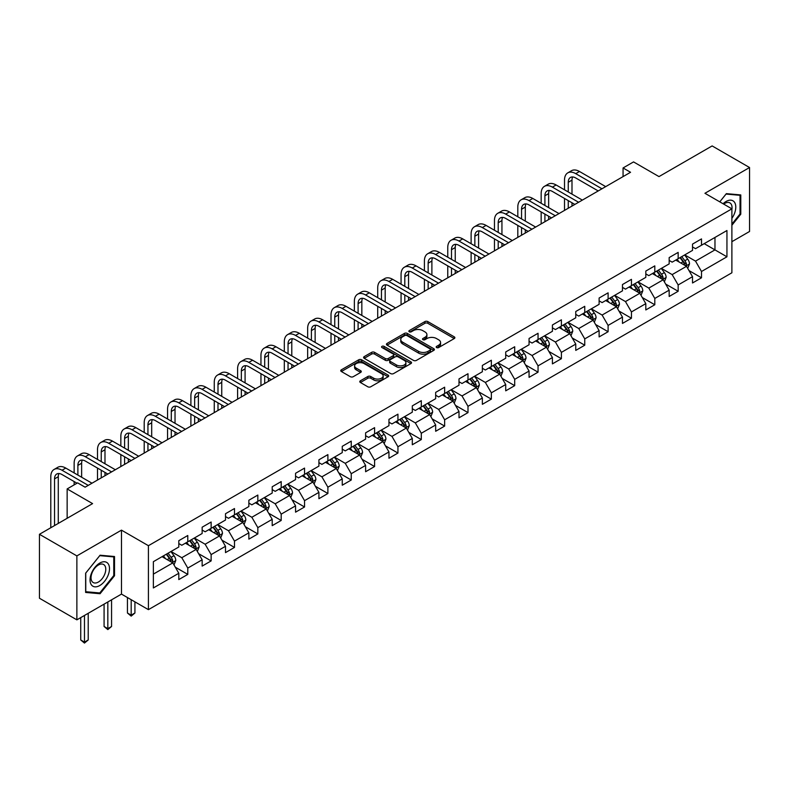 <?xml version="1.0" encoding="UTF-8"?>
<svg xmlns="http://www.w3.org/2000/svg" width="789" height="789" viewBox="0 0 789 789"><rect width="100%" height="100%" fill="white"/><g stroke="black" fill="none" stroke-linecap="round" stroke-linejoin="round"><path stroke-width="1.18" d="M436.603 347.564A1.45 0.838 0 0 0 438.664 347.564L454.267 338.55A2.081 1.203 0 0 0 454.878 337.702A2.081 1.203 0 0 0 454.267 336.854L427.825 321.587A2.081 1.203 0 0 0 424.886 321.587L409.274 330.601A1.45 0.838 0 0 0 408.85 331.193A1.45 0.838 0 0 0 409.274 331.784A1.45 0.838 0 0 0 411.335 331.784L413.357 330.621A6.647 3.837 0 0 1 422.756 330.621L424.955 331.893A6.647 3.837 0 0 1 426.908 334.605A6.647 3.837 0 0 1 424.955 337.317L422.943 338.491A1.45 0.838 0 0 0 422.509 339.083A1.45 0.838 0 0 0 422.943 339.674A1.45 0.838 0 0 0 424.995 339.674L427.017 338.511A6.647 3.837 0 0 1 436.416 338.511L438.625 339.783A6.647 3.837 0 0 1 440.568 342.495A6.647 3.837 0 0 1 438.625 345.207L436.603 346.381A1.45 0.838 0 0 0 436.179 346.973A1.45 0.838 0 0 0 436.603 347.564L436.603 346.381M360.386 380.791A2.081 1.203 0 0 0 359.774 381.639A2.081 1.203 0 0 0 360.386 382.487L367.802 386.778A2.081 1.203 0 0 0 370.741 386.778L388.08 376.767A2.081 1.203 0 0 0 388.691 375.919A2.081 1.203 0 0 0 388.08 375.071L361.638 359.804A2.081 1.203 0 0 0 358.699 359.804L341.361 369.814A2.081 1.203 0 0 0 340.749 370.662A2.081 1.203 0 0 0 341.361 371.511L350.326 376.678A2.081 1.203 0 0 0 353.265 376.678L360.681 372.398A2.081 1.203 0 0 0 361.293 371.55A2.081 1.203 0 0 0 360.681 370.702L356.233 368.138A5.562 3.205 0 0 1 354.606 365.869A5.562 3.205 0 0 1 358.038 362.901A5.562 3.205 0 0 1 364.094 363.591L381.511 373.651A5.562 3.205 0 0 1 383.138 375.919A5.562 3.205 0 0 1 379.706 378.878A5.562 3.205 0 0 1 373.651 378.187L370.741 376.511A2.081 1.203 0 0 0 367.802 376.511L360.386 380.791L360.386 382.487M731.886 241.681L749.55 231.483L749.55 167.524L712.132 145.926L658.993 176.598L633.547 161.913L623.063 167.958L630.549 172.278L85.104 487.188L77.618 482.868L67.144 488.924L67.144 518.304M76.868 555.9L76.868 619.848L121.476 594.097L121.476 530.139L76.868 555.9L39.45 534.291L92.589 503.609L67.144 488.924M121.476 530.139L148.421 545.702L731.886 208.838L731.886 272.787L148.421 609.65L148.421 545.702M749.55 167.524L704.942 193.285L731.886 208.838M413.495 360.395A2.081 1.203 0 0 0 416.434 360.395L433.772 350.385A2.081 1.203 0 0 0 434.384 349.537A2.081 1.203 0 0 0 433.772 348.689L407.331 333.422A2.081 1.203 0 0 0 404.392 333.422L387.054 343.432A2.081 1.203 0 0 0 386.442 344.28A2.081 1.203 0 0 0 387.054 345.128L413.495 360.395M382.566 347.88A1.45 0.838 0 0 1 384.046 348.087L410.901 363.591L393.593 373.582A2.081 1.203 0 0 1 390.654 373.582L364.202 358.314L364.202 356.618A2.081 1.203 0 0 0 363.601 357.466A2.081 1.203 0 0 0 364.202 358.314M364.202 356.618L371.629 352.338A2.081 1.203 0 0 1 374.568 352.338L385.288 358.531A2.081 1.203 0 0 0 388.227 358.531L393.149 355.681A2.081 1.203 0 0 0 393.76 354.833A2.081 1.203 0 0 0 393.149 353.985L381.984 347.545A1.45 0.838 0 0 1 381.56 346.953A1.45 0.838 0 0 1 382.458 346.174A1.45 0.838 0 0 1 384.046 346.351L410.931 361.875A2.081 1.203 0 0 1 411.533 362.723A2.081 1.203 0 0 1 410.931 363.571L410.931 361.875M76.868 619.848L39.45 598.24L39.45 534.291M175.286 567.173L187.782 574.392L187.782 568.08L202.152 559.786L202.152 566.098L211.136 560.91L211.136 554.598L225.506 546.304L225.506 552.616L234.491 547.428L234.491 541.116L248.86 532.822L248.86 539.134L257.835 533.946L257.835 527.634L272.205 519.34L272.205 525.652L281.19 520.464L281.19 514.152L295.559 505.857L295.559 512.169L304.544 506.982L304.544 500.67L318.914 492.375L318.914 498.687L327.889 493.5L327.889 487.188L342.258 478.893L342.258 485.205L351.243 480.018L351.243 473.716L365.613 465.411L365.613 471.723L374.588 466.536L374.588 460.234L388.957 451.929L388.957 458.241L397.942 453.054L397.942 446.752L412.312 438.447L412.312 444.759L421.296 439.572L421.296 433.269L435.666 424.975L435.666 431.277L444.641 426.09L444.641 419.787L459.011 411.493L459.011 417.795L467.995 412.617L467.995 406.305L482.365 398.011L482.365 404.313L491.35 399.135L491.35 392.823L505.719 384.529L505.719 390.831L514.694 385.653L514.694 379.341L529.064 371.047L529.064 377.349L538.049 372.171L538.049 365.859L552.418 357.565L552.418 363.877L561.393 358.689L561.393 352.377L575.763 344.083L575.763 350.395L584.748 345.207L584.748 338.895L599.117 330.601L599.117 336.913L608.102 331.725L608.102 325.413L622.472 317.119L622.472 323.431L631.447 318.243L631.447 311.931L645.816 303.637L645.816 309.949L654.801 304.761L654.801 298.449L669.171 290.155L669.171 296.467L678.155 291.279L678.155 284.967L692.525 276.673L692.525 282.985L701.5 277.797L701.5 271.495L726.945 256.8L726.945 230.526L714.972 237.44L714.972 249.886L726.945 256.8M187.782 574.392L178.807 579.58L178.807 573.268L153.362 587.953L153.362 561.689L178.807 546.994L178.807 540.682L187.782 535.504L187.782 541.806L202.152 533.512L202.152 527.2L211.136 522.022L211.136 528.324L225.506 520.03L225.506 513.718L234.491 508.54L234.491 514.842L248.86 506.548L248.86 500.246L257.835 495.058L257.835 501.36L272.205 493.066L272.205 486.764L281.19 481.576L281.19 487.888L295.559 479.584L295.559 473.282L304.544 468.094L304.544 474.406L318.914 466.102L318.914 459.8L327.889 454.612L327.889 460.924L342.258 452.62L342.258 446.318L351.243 441.13L351.243 447.442L365.613 439.148L365.613 432.836L374.588 427.648L374.588 433.96L388.957 425.666L388.957 419.353L397.942 414.166L397.942 420.478L412.312 412.183L412.312 405.871L421.296 400.684L421.296 406.996L435.666 398.701L435.666 392.389L444.641 387.202L444.641 393.514L459.011 385.219L459.011 378.907L467.995 373.72L467.995 380.032L482.365 371.737L482.365 365.425L491.35 360.238L491.35 366.55L505.719 358.255L505.719 351.943L514.694 346.766L514.694 353.068L529.064 344.773L529.064 338.461L538.049 333.283L538.049 339.586L552.418 331.291L552.418 324.979L561.393 319.801L561.393 326.104L575.763 317.809L575.763 311.497L584.748 306.319L584.748 312.622L599.117 304.327L599.117 298.025L608.102 292.837L608.102 299.139L622.472 290.845L622.472 284.543L631.447 279.355L631.447 285.667L645.816 277.363L645.816 271.061L654.801 265.873L654.801 272.185L669.171 263.881L669.171 257.579L678.155 252.391L678.155 258.703L692.525 250.399L692.525 244.097L701.5 238.909L701.5 245.221L726.945 230.526M185.395 543.187L196.165 549.41L181.795 557.715L171.026 551.491M178.807 543.542L181.795 545.268L187.782 541.806M181.795 557.715L187.782 568.08M196.165 549.41L202.152 559.786M208.74 529.715L219.52 535.928L205.15 544.232L194.37 538.009M202.152 530.06L205.15 531.786L211.136 528.324M205.15 544.232L211.136 554.598M219.52 535.928L225.506 546.304M232.094 516.233L242.874 522.456L228.504 530.75L217.725 524.527M225.506 516.578L228.504 518.304L234.491 514.842M228.504 530.75L234.491 541.116M242.874 522.456L248.86 532.822M255.439 502.751L266.218 508.974L251.849 517.268L241.069 511.045M248.86 503.096L251.849 504.822L257.835 501.36M251.849 517.268L257.835 527.634M266.218 508.974L272.205 519.34M278.793 489.269L289.573 495.492L275.203 503.786L264.423 497.563M272.205 489.614L275.203 491.34L281.19 487.888M275.203 503.786L281.19 514.152M289.573 495.492L295.559 505.857M302.148 475.787L312.917 482.01L298.558 490.304L287.778 484.081M295.559 476.132L298.558 477.858L304.544 474.406M298.558 490.304L304.544 500.67M312.917 482.01L318.914 492.375M325.492 462.305L336.272 468.528L321.902 476.822L311.122 470.599M318.914 462.65L321.902 464.376L327.889 460.924M321.902 476.822L327.889 487.188M336.272 468.528L342.258 478.893M348.846 448.823L359.626 455.046L345.257 463.34L334.477 457.117M342.258 449.168L345.257 450.894L351.243 447.442M345.257 463.34L351.243 473.716M359.626 455.046L365.613 465.411M372.201 435.341L382.971 441.564L368.601 449.858L357.831 443.635M365.613 435.686L368.601 437.412L374.588 433.96M368.601 449.858L374.588 460.234M382.971 441.564L388.957 451.929M395.545 421.859L406.325 428.082L391.955 436.376L381.176 430.153M388.957 422.204L391.955 423.93L397.942 420.478M391.955 436.376L397.942 446.752M406.325 428.082L412.312 438.447M418.9 408.377L429.68 414.6L415.31 422.894L404.53 416.671M412.312 408.722L415.31 410.448L421.296 406.996M415.31 422.894L421.296 433.269M429.68 414.6L435.666 424.975M442.244 394.894L453.024 401.118L438.654 409.412L427.875 403.189M435.666 395.24L438.654 396.975L444.641 393.514M438.654 409.412L444.641 419.787M453.024 401.118L459.011 411.493M465.599 381.412L476.378 387.636L462.009 395.93L451.229 389.707M459.011 381.758L462.009 383.493L467.995 380.032M462.009 395.93L467.995 406.305M476.378 387.636L482.365 398.011M488.953 367.93L499.723 374.154L485.353 382.448L474.583 376.235M482.365 368.276L485.353 370.011L491.35 366.55M485.353 382.448L491.35 392.823M499.723 374.154L505.719 384.529M512.298 354.448L523.077 360.672L508.708 368.976L497.928 362.753M505.719 354.794L508.708 356.529L514.694 353.068M508.708 368.976L514.694 379.341M523.077 360.672L529.064 371.047M535.652 340.966L546.432 347.19L532.062 355.494L521.282 349.271M529.064 341.321L532.062 343.047L538.049 339.586M532.062 355.494L538.049 365.859M546.432 347.19L552.418 357.565M559.006 327.494L569.776 333.708L555.407 342.012L544.637 335.789M552.418 327.839L555.407 329.565L561.393 326.104M555.407 342.012L561.393 352.377M569.776 333.708L575.763 344.083M582.351 314.012L593.131 320.235L578.761 328.53L567.981 322.306M575.763 314.357L578.761 316.083L584.748 312.622M578.761 328.53L584.748 338.895M593.131 320.235L599.117 330.601M605.705 300.53L616.485 306.753L602.115 315.048L591.336 308.824M599.117 300.875L602.115 302.601L608.102 299.139M602.115 315.048L608.102 325.413M616.485 306.753L622.472 317.119M629.05 287.048L639.83 293.271L625.46 301.566L614.68 295.342M622.472 287.393L625.46 289.119L631.447 285.667M625.46 301.566L631.447 311.931M639.83 293.271L645.816 303.637M652.404 273.566L663.184 279.789L648.814 288.084L638.035 281.86M645.816 273.911L648.814 275.637L654.801 272.185M648.814 288.084L654.801 298.449M663.184 279.789L669.171 290.155M675.759 260.084L686.529 266.307L672.159 274.602L661.389 268.378M669.171 260.429L672.159 262.155L678.155 258.703M672.159 274.602L678.155 284.967M686.529 266.307L692.525 276.673M704.192 243.663L714.972 249.886L695.513 261.12L684.734 254.896M692.525 246.947L695.513 248.673L701.5 245.221M695.513 261.12L701.5 271.495M121.476 594.097L148.421 609.65M623.063 167.958L623.063 176.598M153.362 574.126L172.821 562.892L162.041 556.669M172.821 562.892L178.807 573.268M689.004 270.588L701.5 277.797M665.65 284.06L678.155 291.279M642.305 297.542L654.801 304.761M618.951 311.024L631.447 318.243M595.596 324.506L608.102 331.725M572.252 337.988L584.748 345.207M548.897 351.47L561.393 358.689M525.553 364.952L538.049 372.171M502.198 378.434L514.694 385.653M478.844 391.916L491.35 399.135M455.5 405.398L467.995 412.617M432.145 418.88L444.641 426.09M408.791 432.362L421.296 439.572M385.446 445.844L397.942 453.054M362.092 459.326L374.588 466.536M338.747 472.808L351.243 480.018M315.393 486.28L327.889 493.5M292.038 499.762L304.544 506.982M268.694 513.244L281.19 520.464M245.34 526.727L257.835 533.946M221.985 540.209L234.491 547.428M198.641 553.691L211.136 560.91M731.886 225.269L740.792 214.184L740.792 194.932L726.353 193.64L719.765 201.836M85.626 592.44L100.075 593.732L114.513 575.763L114.513 556.511L100.075 555.219L85.626 573.189L85.626 592.44M740.043 213.76L740.792 214.184M113.764 575.339L114.513 575.763M98.546 592.855L100.075 593.732M437.185 347.771L438.625 346.943A6.647 3.837 0 0 0 440.568 344.221L440.568 342.495M426.908 334.605L426.908 336.331A6.647 3.837 0 0 1 424.955 339.053L423.525 339.881M454.247 338.57L427.825 323.312A2.081 1.203 0 0 0 424.886 323.312L409.856 331.991M433.743 350.405L407.331 335.147A2.081 1.203 0 0 0 404.392 335.147L387.083 345.138M430.104 350.129A1.45 0.838 0 0 0 430.528 349.537A1.45 0.838 0 0 0 430.104 348.945L406.887 335.542A1.45 0.838 0 0 0 404.826 335.542L402.696 336.765A6.647 3.837 0 0 0 400.753 339.487A6.647 3.837 0 0 0 402.696 342.199L418.564 351.361A6.647 3.837 0 0 0 427.973 351.361L430.104 350.129L430.104 351.855A1.45 0.838 0 0 0 430.528 351.263L430.528 349.537M400.753 339.487L400.753 341.213A6.647 3.837 0 0 0 402.696 343.925L402.696 342.199M430.104 351.855L427.973 353.087A6.647 3.837 0 0 1 418.564 353.087L402.696 343.925M364.232 358.334L371.629 354.064L371.629 352.338M393.76 354.833L393.76 356.569A2.081 1.203 0 0 1 393.149 357.417L388.227 360.257A2.081 1.203 0 0 1 385.288 360.257L374.568 354.064A2.081 1.203 0 0 0 371.629 354.064M396.423 364.952A5.562 3.205 0 0 0 402.479 365.652A5.562 3.205 0 0 0 405.911 362.684A5.562 3.205 0 0 0 404.284 360.415L398.149 356.875A2.081 1.203 0 0 0 395.21 356.875L390.289 359.715A2.081 1.203 0 0 0 389.677 360.563A2.081 1.203 0 0 0 390.289 361.411L396.423 364.952L396.423 366.678A5.562 3.205 0 0 0 402.479 367.378A5.562 3.205 0 0 0 405.911 364.41L405.911 362.684M389.677 360.563L389.677 362.289A2.081 1.203 0 0 0 390.289 363.137L390.289 361.411M396.423 366.678L390.289 363.137M383.138 375.919L383.138 377.645A5.562 3.205 0 0 1 379.706 380.614A5.562 3.205 0 0 1 373.651 379.913L370.741 378.237A2.081 1.203 0 0 0 367.802 378.237L360.415 382.507M354.606 365.869L354.606 367.595A5.562 3.205 0 0 0 356.233 369.863L356.233 368.138M360.681 370.702L360.681 372.398L356.233 369.863M388.05 376.777L361.638 361.53A2.081 1.203 0 0 0 358.699 361.53L341.39 371.52M687.712 268.349L689.497 263.871A5.612 3.235 -120 0 0 687.702 259.088L684.615 254.965M679.23 262.086L677.13 259.285M685.661 265.804L686.469 264.108A5.612 3.235 -120 0 0 684.862 260.735L681.775 256.612M680.365 257.421L683.797 261.997A2.86 1.647 60 0 1 684.31 262.865L686.469 264.108M679.98 257.648L683.067 261.77A5.612 3.235 60 0 1 684.674 265.143M564.51 189.804L564.51 180.129A15.879 9.162 60 0 1 567.804 172.86L571.542 170.7A15.879 9.162 60 0 1 579.481 171.489L605.705 186.628M567.804 172.86A15.879 9.162 60 0 1 575.733 173.649L601.958 188.788M598.22 190.948L575.733 177.969A10.582 6.115 -120 0 0 570.447 177.446A10.582 6.115 -120 0 0 568.258 182.289L568.258 191.964M572.656 176.953A10.582 6.115 -120 0 0 571.995 180.129L571.995 194.124M568.258 200.613L568.258 208.247M571.995 202.773L571.995 206.087M564.51 210.407L564.51 198.453M731.886 218.346A13.758 7.939 120 0 0 734.48 213.474A13.758 7.939 120 0 0 733.622 201.294A13.758 7.939 120 0 0 723.069 203.749M739.115 194.775L740.043 195.317L740.043 213.977L731.886 224.125M719.795 201.856L726.048 194.064L740.043 195.317M731.886 209.568A10.415 6.016 120 0 0 729.894 202.911A10.415 6.016 120 0 0 723.671 204.095M99.769 585.537A13.758 7.939 120 0 0 109.503 568.682A13.758 7.939 120 0 0 99.769 563.07A13.758 7.939 120 0 0 90.045 579.925A13.758 7.939 120 0 0 99.769 585.537M98.408 582.026A10.415 6.016 120 0 0 105.213 572.844A10.415 6.016 120 0 0 103.615 564.49A10.415 6.016 120 0 0 98.408 565.013A10.415 6.016 120 0 0 91.603 574.185A10.415 6.016 120 0 0 93.201 582.538A10.415 6.016 120 0 0 98.408 582.026M85.774 573.051L99.769 555.643L113.764 556.896L113.764 575.556L99.769 592.963L85.774 591.711L85.745 573.031M112.837 556.353L113.764 556.896M664.368 281.831L666.143 277.353A5.612 3.235 -120 0 0 664.358 272.57L661.271 268.447M655.876 275.568L653.785 272.767M662.316 279.286L663.115 277.59A5.612 3.235 -120 0 0 661.507 274.217L658.42 270.094M657.02 270.903L660.442 275.479A2.86 1.647 60 0 1 660.965 276.347L663.115 277.59M656.626 271.13L659.712 275.253A5.612 3.235 60 0 1 661.32 278.625M641.013 295.313L642.798 290.835A5.612 3.235 -120 0 0 641.003 286.052L637.916 281.929M632.531 289.05L630.431 286.249M638.962 292.768L639.771 291.072A5.612 3.235 -120 0 0 638.163 287.699L635.076 283.576M633.666 284.385L637.098 288.961A2.86 1.647 60 0 1 637.611 289.829L639.771 291.072M633.271 284.612L636.368 288.735A5.612 3.235 60 0 1 637.966 292.108M541.155 203.286L541.155 193.611A15.879 9.162 60 0 1 544.449 186.342L548.187 184.182A15.879 9.162 60 0 1 556.127 184.971L582.351 200.11M544.449 186.342A15.879 9.162 60 0 1 552.389 187.131L578.613 202.27M574.865 204.43L552.389 191.451A10.582 6.115 -120 0 0 547.093 190.928A10.582 6.115 -120 0 0 544.903 195.771L544.903 205.446M549.312 190.435A10.582 6.115 -120 0 0 548.641 193.611L548.641 207.606M544.903 214.095L544.903 221.729M548.641 216.255L548.641 219.569M541.155 223.889L541.155 211.925M517.811 216.768L517.811 207.093A15.879 9.162 60 0 1 521.095 199.824L524.843 197.664A15.879 9.162 60 0 1 532.782 198.453L559.006 213.592M521.095 199.824A15.879 9.162 60 0 1 529.034 200.613L555.259 215.752M551.521 217.912L529.034 204.933A10.582 6.115 -120 0 0 523.748 204.41A10.582 6.115 -120 0 0 521.549 209.253L521.549 218.928M525.957 203.917A10.582 6.115 -120 0 0 525.296 207.093L525.296 221.088M521.549 227.567L521.549 235.211M525.296 229.737L525.296 233.051M517.811 237.371L517.811 225.407M617.659 308.795L619.444 304.307A5.612 3.235 -120 0 0 617.659 299.534L614.562 295.411M609.177 302.532L607.076 299.731M615.617 306.25L616.416 304.554A5.612 3.235 -120 0 0 614.809 301.181L611.722 297.049M610.311 297.867L613.743 302.443A2.86 1.647 60 0 1 614.266 303.311L616.416 304.554M609.927 298.094L613.014 302.217A5.612 3.235 60 0 1 614.621 305.59M594.314 322.277L596.089 317.789A5.612 3.235 -120 0 0 594.304 313.016L591.217 308.893M585.832 316.014L583.732 313.213M592.263 319.732L593.062 318.036A5.612 3.235 -120 0 0 591.464 314.663L588.367 310.531M586.967 311.349L590.389 315.925A2.86 1.647 60 0 1 590.912 316.793L593.062 318.036M586.572 311.576L589.659 315.699A5.612 3.235 60 0 1 591.267 319.072M570.96 335.759L572.745 331.272A5.612 3.235 -120 0 0 570.95 326.498L567.863 322.376M562.478 329.496L560.377 326.695M568.908 333.214L569.717 331.518A5.612 3.235 -120 0 0 568.11 328.135L565.023 324.013M563.612 324.831L567.044 329.398A2.86 1.647 60 0 1 567.557 330.266L569.717 331.518M563.228 325.048L566.315 329.181A5.612 3.235 60 0 1 567.922 332.554M494.456 230.25L494.456 220.575A15.879 9.162 60 0 1 497.751 213.306L501.488 211.146A15.879 9.162 60 0 1 509.428 211.925L535.652 227.074M497.751 213.306A15.879 9.162 60 0 1 505.69 214.095L531.914 229.234M528.166 231.394L505.69 218.415A10.582 6.115 -120 0 0 500.394 217.882A10.582 6.115 -120 0 0 498.204 222.735L498.204 232.41M502.603 217.399A10.582 6.115 -120 0 0 501.942 220.575L501.942 234.57M498.204 241.049L498.204 248.693M501.942 243.209L501.942 246.533M494.456 250.853L494.456 238.889M471.112 243.732L471.112 234.057A15.879 9.162 60 0 1 474.396 226.788L478.134 224.628A15.879 9.162 60 0 1 486.073 225.407L512.298 240.556M474.396 226.788A15.879 9.162 60 0 1 482.335 227.567L508.56 242.716M504.812 244.876L482.335 231.897A10.582 6.115 -120 0 0 477.039 231.364A10.582 6.115 -120 0 0 474.85 236.217L474.85 245.892M479.258 230.881A10.582 6.115 -120 0 0 478.588 234.057L478.588 248.052M474.85 254.531L474.85 262.175M478.588 256.691L478.588 260.015M471.112 264.335L471.112 252.372M447.757 257.214L447.757 247.539A15.879 9.162 60 0 1 451.042 240.27L454.789 238.11A15.879 9.162 60 0 1 462.729 238.889L488.953 254.028M451.042 240.27A15.879 9.162 60 0 1 458.981 241.049L485.205 256.198M481.468 258.358L458.981 245.379A10.582 6.115 -120 0 0 453.695 244.846A10.582 6.115 -120 0 0 451.495 249.699L451.495 259.374M455.904 244.363A10.582 6.115 -120 0 0 455.243 247.539L455.243 261.534M451.495 268.013L451.495 275.657M455.243 270.173L455.243 273.497M447.757 277.817L447.757 265.854M547.615 349.241L549.391 344.754A5.612 3.235 -120 0 0 547.605 339.98L544.509 335.858M539.124 342.978L537.033 340.177M545.564 346.696L546.363 345A5.612 3.235 -120 0 0 544.755 341.617L541.668 337.495M540.268 338.313L543.69 342.88A2.86 1.647 60 0 1 544.213 343.748L546.363 345M539.873 338.53L542.96 342.663A5.612 3.235 60 0 1 544.568 346.036M424.403 270.696L424.403 261.021A15.879 9.162 60 0 1 427.697 253.752L431.435 251.592A15.879 9.162 60 0 1 439.374 252.372L465.599 267.51M427.697 253.752A15.879 9.162 60 0 1 435.636 254.531L461.861 269.67M458.113 271.84L435.636 258.851A10.582 6.115 -120 0 0 430.34 258.328A10.582 6.115 -120 0 0 428.151 263.181L428.151 272.856M432.55 257.845A10.582 6.115 -120 0 0 431.889 261.021L431.889 275.016M428.151 281.495L428.151 289.139M431.889 283.655L431.889 286.979M424.403 291.299L424.403 279.336M524.261 362.723L526.046 358.236A5.612 3.235 -120 0 0 524.251 353.462L521.164 349.34M515.779 356.46L513.678 353.659M522.21 360.178L523.008 358.472A5.612 3.235 -120 0 0 521.411 355.099L518.314 350.977M516.913 351.786L520.336 356.362A2.86 1.647 60 0 1 520.858 357.23L523.008 358.472M516.519 352.012L519.616 356.135A5.612 3.235 60 0 1 521.213 359.518M401.059 284.178L401.059 274.493A15.879 9.162 60 0 1 404.343 267.234L408.091 265.065A15.879 9.162 60 0 1 416.02 265.854L442.244 280.992M404.343 267.234A15.879 9.162 60 0 1 412.282 268.013L438.506 283.152M434.769 285.312L412.282 272.333A10.582 6.115 -120 0 0 406.986 271.81A10.582 6.115 -120 0 0 404.796 276.663L404.796 286.338M409.205 271.327A10.582 6.115 -120 0 0 408.544 274.493L408.544 288.498M404.796 294.978L404.796 302.621M408.544 297.137L408.544 300.461M401.059 304.781L401.059 292.818M500.907 376.205L502.692 371.718A5.612 3.235 -120 0 0 500.897 366.944L497.81 362.822M492.425 369.942L490.324 367.141M498.855 373.651L499.664 371.954A5.612 3.235 -120 0 0 498.056 368.581L494.969 364.459M493.559 365.268L496.991 369.844A2.86 1.647 60 0 1 497.504 370.712L499.664 371.954M493.174 365.494L496.261 369.617A5.612 3.235 60 0 1 497.869 373M377.704 297.66L377.704 287.975A15.879 9.162 60 0 1 380.998 280.706L384.736 278.547A15.879 9.162 60 0 1 392.675 279.336L418.9 294.475M380.998 280.706A15.879 9.162 60 0 1 388.928 281.495L415.152 296.634M411.414 298.794L388.928 285.815A10.582 6.115 -120 0 0 383.641 285.293A10.582 6.115 -120 0 0 381.452 290.135L381.452 299.82M385.851 284.809A10.582 6.115 -120 0 0 385.19 287.975L385.19 301.98M381.452 308.46L381.452 316.103M385.19 310.619L385.19 313.943M377.704 318.263L377.704 306.3M477.562 389.687L479.337 385.2A5.612 3.235 -120 0 0 477.552 380.426L474.465 376.304M469.07 383.424L466.98 380.623M475.511 387.133L476.309 385.436A5.612 3.235 -120 0 0 474.702 382.063L471.615 377.941M470.214 378.75L473.637 383.326A2.86 1.647 60 0 1 474.159 384.194L476.309 385.436M469.82 378.976L472.907 383.099A5.612 3.235 60 0 1 474.514 386.472M354.36 311.142L354.36 301.457A15.879 9.162 60 0 1 357.644 294.189L361.382 292.029A15.879 9.162 60 0 1 369.321 292.818L395.545 307.957M357.644 294.189A15.879 9.162 60 0 1 365.583 294.978L391.808 310.116M388.06 312.276L365.583 299.297A10.582 6.115 -120 0 0 360.287 298.775A10.582 6.115 -120 0 0 358.098 303.617L358.098 313.302M362.506 298.291A10.582 6.115 -120 0 0 361.835 301.457L361.835 315.462M358.098 321.942L358.098 329.585M361.835 324.101L361.835 327.415M354.36 331.745L354.36 319.782M454.208 403.169L455.993 398.682A5.612 3.235 -120 0 0 454.198 393.908L451.111 389.786M445.726 396.906L443.625 394.106M452.156 400.615L452.965 398.918A5.612 3.235 -120 0 0 451.357 395.545L448.27 391.423M446.86 392.232L450.292 396.808A2.86 1.647 60 0 1 450.805 397.676L452.965 398.918M446.466 392.458L449.562 396.581A5.612 3.235 60 0 1 451.16 399.954M331.005 324.624L331.005 314.939A15.879 9.162 60 0 1 334.289 307.671L338.037 305.511A15.879 9.162 60 0 1 345.976 306.3L372.201 321.439M334.289 307.671A15.879 9.162 60 0 1 342.229 308.46L368.453 323.598M364.715 325.758L342.229 312.779A10.582 6.115 -120 0 0 336.942 312.257A10.582 6.115 -120 0 0 334.743 317.099L334.743 326.784M339.152 311.773A10.582 6.115 -120 0 0 338.491 314.939L338.491 328.944M334.743 335.424L334.743 343.057M338.491 337.584L338.491 340.897M331.005 345.227L331.005 333.264M430.863 416.651L432.638 412.164A5.612 3.235 -120 0 0 430.853 407.39L427.756 403.258M422.371 410.388L420.271 407.588M428.812 414.097L429.611 412.4A5.612 3.235 -120 0 0 428.003 409.027L424.916 404.905M423.506 405.714L426.938 410.29A2.86 1.647 60 0 1 427.46 411.158L429.611 412.4M423.121 405.94L426.208 410.063A5.612 3.235 60 0 1 427.816 413.436M307.651 338.106L307.651 328.421A15.879 9.162 60 0 1 310.945 321.153L314.683 318.993A15.879 9.162 60 0 1 322.622 319.782L348.846 334.921M310.945 321.153A15.879 9.162 60 0 1 318.884 321.942L345.109 337.081M341.361 339.24L318.884 326.261A10.582 6.115 -120 0 0 313.588 325.739A10.582 6.115 -120 0 0 311.399 330.581L311.399 340.266M315.797 325.246A10.582 6.115 -120 0 0 315.136 328.421L315.136 342.426M311.399 348.906L311.399 356.539M315.136 351.066L315.136 354.379M307.651 358.699L307.651 346.746M407.509 430.133L409.284 425.646A5.612 3.235 -120 0 0 407.499 420.872L404.412 416.74M399.027 423.871L396.926 421.06M405.457 427.579L406.256 425.882A5.612 3.235 -120 0 0 404.658 422.509L401.562 418.387M400.161 419.196L403.583 423.772A2.86 1.647 60 0 1 404.106 424.64L406.256 425.882M399.767 419.423L402.854 423.545A5.612 3.235 60 0 1 404.461 426.918M284.306 351.578L284.306 341.903A15.879 9.162 60 0 1 287.591 334.635L291.328 332.475A15.879 9.162 60 0 1 299.268 333.264L325.492 348.403M287.591 334.635A15.879 9.162 60 0 1 295.53 335.424L321.754 350.563M318.006 352.722L295.53 339.743A10.582 6.115 -120 0 0 290.234 339.221A10.582 6.115 -120 0 0 288.044 344.063L288.044 353.748M292.453 338.728A10.582 6.115 -120 0 0 291.782 341.903L291.782 355.908M288.044 362.388L288.044 370.021M291.782 364.548L291.782 367.861M284.306 372.181L284.306 360.228M384.154 443.615L385.939 439.128A5.612 3.235 -120 0 0 384.144 434.344L381.057 430.222M375.672 437.343L373.572 434.542M382.103 441.061L382.912 439.365A5.612 3.235 -120 0 0 381.304 435.992L378.217 431.869M376.807 432.678L380.239 437.254A2.86 1.647 60 0 1 380.752 438.122L382.912 439.365M376.422 432.905L379.509 437.027A5.612 3.235 60 0 1 381.117 440.4M260.952 365.06L260.952 355.385A15.879 9.162 60 0 1 264.236 348.117L267.984 345.957A15.879 9.162 60 0 1 275.923 346.746L302.148 361.885M264.236 348.117A15.879 9.162 60 0 1 272.175 348.906L298.4 364.045M294.662 366.204L272.175 353.225A10.582 6.115 -120 0 0 266.889 352.703A10.582 6.115 -120 0 0 264.69 357.545L264.69 367.22M269.098 352.21A10.582 6.115 -120 0 0 268.438 355.385L268.438 369.39M264.69 375.87L264.69 383.503M268.438 378.03L268.438 381.343M260.952 385.663L260.952 373.71M360.81 457.097L362.585 452.61A5.612 3.235 -120 0 0 360.8 447.827L357.703 443.704M352.318 450.825L350.227 448.024M358.758 454.543L359.557 452.847A5.612 3.235 -120 0 0 357.95 449.474L354.863 445.351M353.462 446.16L356.884 450.736A2.86 1.647 60 0 1 357.407 451.604L359.557 452.847M353.068 446.387L356.155 450.509A5.612 3.235 60 0 1 357.762 453.882M237.597 378.542L237.597 368.867A15.879 9.162 60 0 1 240.892 361.599L244.629 359.439A15.879 9.162 60 0 1 252.569 360.228L278.793 375.367M240.892 361.599A15.879 9.162 60 0 1 248.831 362.388L275.055 377.527M271.308 379.687L248.831 366.707A10.582 6.115 -120 0 0 243.535 366.185A10.582 6.115 -120 0 0 241.345 371.027L241.345 380.702M245.744 365.692A10.582 6.115 -120 0 0 245.083 368.867L245.083 382.862M241.345 389.352L241.345 396.985M245.083 391.512L245.083 394.825M237.597 399.145L237.597 387.192M337.455 470.569L339.24 466.092A5.612 3.235 -120 0 0 337.445 461.309L334.358 457.186M328.974 464.307L326.873 461.506M335.404 468.025L336.203 466.329A5.612 3.235 -120 0 0 334.605 462.956L331.508 458.833M330.108 459.642L333.53 464.218A2.86 1.647 60 0 1 334.053 465.086L336.203 466.329M329.713 459.869L332.81 463.991A5.612 3.235 60 0 1 334.408 467.364M214.253 392.025L214.253 382.349A15.879 9.162 60 0 1 217.537 375.081L221.285 372.921A15.879 9.162 60 0 1 229.214 373.71L255.439 388.849M217.537 375.081A15.879 9.162 60 0 1 225.476 375.87L251.701 391.009M247.963 393.169L225.476 380.19A10.582 6.115 -120 0 0 220.18 379.667A10.582 6.115 -120 0 0 217.991 384.509L217.991 394.184M222.399 379.174A10.582 6.115 -120 0 0 221.739 382.349L221.739 396.344M217.991 402.834L217.991 410.467M221.739 404.994L221.739 408.308M214.253 412.627L214.253 400.674M314.101 484.051L315.886 479.574A5.612 3.235 -120 0 0 314.091 474.791L311.004 470.668M305.619 477.789L303.518 474.988M312.049 481.507L312.858 479.811A5.612 3.235 -120 0 0 311.251 476.438L308.164 472.315M306.753 473.124L310.185 477.7A2.86 1.647 60 0 1 310.698 478.568L312.858 479.811M306.369 473.351L309.456 477.473A5.612 3.235 60 0 1 311.063 480.846M190.899 405.507L190.899 395.831A15.879 9.162 60 0 1 194.193 388.563L197.931 386.403A15.879 9.162 60 0 1 205.87 387.192L232.094 402.331M194.193 388.563A15.879 9.162 60 0 1 202.122 389.352L228.346 404.491M224.609 406.651L202.122 393.672A10.582 6.115 -120 0 0 196.836 393.149A10.582 6.115 -120 0 0 194.646 397.991L194.646 407.666M199.045 392.656A10.582 6.115 -120 0 0 198.384 395.831L198.384 409.826M194.646 416.316L194.646 423.949M198.384 418.476L198.384 421.79M190.899 426.109L190.899 414.146M290.756 497.534L292.532 493.056A5.612 3.235 -120 0 0 290.747 488.273L287.66 484.15M282.265 491.271L280.174 488.47M288.705 494.989L289.504 493.293A5.612 3.235 -120 0 0 287.896 489.92L284.809 485.797M283.409 486.606L286.831 491.182A2.86 1.647 60 0 1 287.354 492.05L289.504 493.293M283.014 486.833L286.101 490.955A5.612 3.235 60 0 1 287.709 494.328M167.554 418.989L167.554 409.313A15.879 9.162 60 0 1 170.838 402.045L174.576 399.885A15.879 9.162 60 0 1 182.515 400.674L208.74 415.813M170.838 402.045A15.879 9.162 60 0 1 178.778 402.834L205.002 417.973M201.254 420.133L178.778 407.154A10.582 6.115 -120 0 0 173.481 406.631A10.582 6.115 -120 0 0 171.292 411.473L171.292 421.148M175.7 406.138A10.582 6.115 -120 0 0 175.03 409.313L175.03 423.308M171.292 429.788L171.292 437.431M175.03 431.958L175.03 435.272M167.554 439.591L167.554 427.628M267.402 511.016L269.187 506.528A5.612 3.235 -120 0 0 267.392 501.755L264.305 497.632M258.92 504.753L256.819 501.952M265.351 508.471L266.159 506.775A5.612 3.235 -120 0 0 264.552 503.402L261.465 499.269M260.054 500.088L263.487 504.664A2.86 1.647 60 0 1 263.999 505.532L266.159 506.775M259.66 500.315L262.757 504.437A5.612 3.235 60 0 1 264.364 507.81M144.2 432.471L144.2 422.796A15.879 9.162 60 0 1 147.484 415.527L151.232 413.367A15.879 9.162 60 0 1 159.171 414.146L185.395 429.295M147.484 415.527A15.879 9.162 60 0 1 155.423 416.316L181.648 431.455M177.91 433.615L155.423 420.636A10.582 6.115 -120 0 0 150.137 420.103A10.582 6.115 -120 0 0 147.938 424.955L147.938 434.631M152.346 419.62A10.582 6.115 -120 0 0 151.685 422.796L151.685 436.79M147.938 443.27L147.938 450.913M151.685 445.43L151.685 448.754M144.2 453.073L144.2 441.11M244.057 524.498L245.833 520.01A5.612 3.235 -120 0 0 244.048 515.237L240.951 511.114M235.566 518.235L233.465 515.434M242.006 521.953L242.805 520.257A5.612 3.235 -120 0 0 241.197 516.884L238.11 512.751M236.7 513.57L240.132 518.146A2.86 1.647 60 0 1 240.655 519.014L242.805 520.257M236.315 513.797L239.402 517.919A5.612 3.235 60 0 1 241.01 521.292M120.845 445.953L120.845 436.278A15.879 9.162 60 0 1 124.139 429.009L127.877 426.849A15.879 9.162 60 0 1 135.816 427.628L162.041 442.777M124.139 429.009A15.879 9.162 60 0 1 132.079 429.788L158.303 444.937M154.555 447.097L132.079 434.118A10.582 6.115 -120 0 0 126.782 433.585A10.582 6.115 -120 0 0 124.593 438.437L124.593 448.113M128.992 433.102A10.582 6.115 -120 0 0 128.331 436.278L128.331 450.272M124.593 456.752L124.593 464.396M128.331 458.912L128.331 462.236M120.845 466.555L120.845 454.592M220.703 537.98L222.478 533.492A5.612 3.235 -120 0 0 220.693 528.719L217.606 524.596M212.221 531.717L210.121 528.916M218.652 535.435L219.45 533.739A5.612 3.235 -120 0 0 217.853 530.356L214.756 526.233M213.355 527.052L216.778 531.618A2.86 1.647 60 0 1 217.3 532.496L219.45 533.739M212.961 527.269L216.048 531.401A5.612 3.235 60 0 1 217.656 534.774M131.181 599.689L131.181 615.164L134.919 613.004L134.919 601.849M134.919 613.004L131.181 616.11L127.433 613.004L127.433 597.529M127.433 613.004L131.181 615.164L131.181 616.11M97.501 459.435L97.501 449.76A15.879 9.162 60 0 1 100.785 442.491L104.523 440.331A15.879 9.162 60 0 1 112.462 441.11L138.686 456.249M100.785 442.491A15.879 9.162 60 0 1 108.724 443.27L134.949 458.419M131.211 460.579L108.724 447.6A10.582 6.115 -120 0 0 103.428 447.067A10.582 6.115 -120 0 0 101.239 451.919L101.239 461.595M105.647 446.584A10.582 6.115 -120 0 0 104.986 449.76L104.986 463.754M101.239 470.234L101.239 477.878M104.986 472.394L104.986 475.718M97.501 480.037L97.501 468.074M197.349 551.462L199.134 546.974A5.612 3.235 -120 0 0 197.339 542.201L194.252 538.078M188.867 545.199L186.766 542.398M195.297 548.917L196.106 547.221A5.612 3.235 -120 0 0 194.498 543.838L191.411 539.715M190.001 540.534L193.433 545.1A2.86 1.647 60 0 1 193.946 545.968L196.106 547.221M189.616 540.751L192.703 544.883A5.612 3.235 60 0 1 194.311 548.256M107.827 601.977L107.827 628.646L111.565 626.486L111.565 599.818M111.565 626.486L107.827 629.592L104.079 626.486L104.079 604.137M104.079 626.486L107.827 628.646L107.827 629.592M74.146 472.917L74.146 463.242A15.879 9.162 60 0 1 77.43 455.973L81.178 453.813A15.879 9.162 60 0 1 89.118 454.592L115.342 469.731M77.43 455.973A15.879 9.162 60 0 1 85.37 456.752L111.594 471.891M107.856 474.061L85.37 461.072A10.582 6.115 -120 0 0 80.084 460.549A10.582 6.115 -120 0 0 77.884 465.402L77.884 475.077M82.293 460.066A10.582 6.115 -120 0 0 81.632 463.242L81.632 477.237M74.146 484.88L74.146 481.556M174.004 564.944L175.779 560.456A5.612 3.235 -120 0 0 173.994 555.683L170.897 551.56M165.512 558.681L163.422 555.88M171.953 562.399L172.752 560.693A5.612 3.235 -120 0 0 171.144 557.32L168.057 553.197M166.657 554.006L170.079 558.582A2.86 1.647 60 0 1 170.602 559.45L172.752 560.693M166.262 554.233L169.349 558.365A5.612 3.235 60 0 1 170.957 561.738M84.472 615.459L84.472 642.128L88.22 639.968L88.22 613.3M88.22 639.968L84.472 643.074L80.734 639.968L80.734 617.619M80.734 639.968L84.472 642.128L84.472 643.074M50.792 527.742L50.792 476.714A15.879 9.162 60 0 1 54.086 469.455L57.824 467.285A15.879 9.162 60 0 1 65.763 468.074L91.988 483.213M54.086 469.455A15.879 9.162 60 0 1 62.025 470.234L88.25 485.373M77.016 483.213L62.025 474.554A10.582 6.115 -120 0 0 56.729 474.031A10.582 6.115 -120 0 0 54.54 478.884L54.54 525.582M58.938 473.548A10.582 6.115 -120 0 0 58.278 476.714L58.278 523.423M438.625 346.943L438.625 345.207M422.943 339.674L422.943 338.491M424.955 339.053L424.955 337.317M409.274 331.784L409.274 330.601M424.886 323.312L424.886 321.587M427.825 323.312L427.825 321.587M454.267 338.55L454.267 336.854M387.054 345.128L387.054 343.432M404.392 335.147L404.392 333.422M407.331 335.147L407.331 333.422M433.772 350.385L433.772 348.689M418.564 353.087L418.564 351.361M427.973 353.087L427.973 351.361M374.568 354.064L374.568 352.338M385.288 360.257L385.288 358.531M388.227 360.257L388.227 358.531M393.149 357.417L393.149 355.681M384.046 348.087L384.046 346.351M367.802 378.237L367.802 376.511M370.741 378.237L370.741 376.511M373.651 379.913L373.651 378.187M341.361 371.511L341.361 369.814M358.699 361.53L358.699 359.804M361.638 361.53L361.638 359.804M388.08 376.767L388.08 375.071M685.976 265.982L689.458 263.98M684.862 260.735L687.702 259.088M680.868 263.033L683.067 261.77M579.481 171.489L575.733 173.649M571.995 180.129L568.258 182.289M662.632 279.464L666.113 277.462M661.507 274.217L664.358 272.57M657.523 276.515L659.712 275.253M639.277 292.946L642.759 290.944M638.163 287.699L641.003 286.052M634.169 289.997L636.368 288.735M556.127 184.971L552.389 187.131M548.641 193.611L544.903 195.771M532.782 198.453L529.034 200.613M525.296 207.093L521.549 209.253M615.923 306.428L619.404 304.416M614.809 301.181L617.659 299.534M610.824 303.479L613.014 302.217M592.578 319.91L596.06 317.898M591.464 314.663L594.304 313.016M587.47 316.961L589.659 315.699M569.224 333.392L572.706 331.38M568.11 328.135L570.95 326.498M564.115 330.443L566.315 329.181M509.428 211.925L505.69 214.095M501.942 220.575L498.204 222.735M486.073 225.407L482.335 227.567M478.588 234.057L474.85 236.217M462.729 238.889L458.981 241.049M455.243 247.539L451.495 249.699M545.88 346.874L549.351 344.862M544.755 341.617L547.605 339.98M540.771 343.925L542.96 342.663M439.374 252.372L435.636 254.531M431.889 261.021L428.151 263.181M522.525 360.356L526.007 358.344M521.411 355.099L524.251 353.462M517.416 357.407L519.616 356.135M416.02 265.854L412.282 268.013M408.544 274.493L404.796 276.663M499.171 373.838L502.652 371.826M498.056 368.581L500.897 366.944M494.062 370.889L496.261 369.617M392.675 279.336L388.928 281.495M385.19 287.975L381.452 290.135M475.826 387.32L479.308 385.308M474.702 382.063L477.552 380.426M470.717 384.371L472.907 383.099M369.321 292.818L365.583 294.978M361.835 301.457L358.098 303.617M452.472 400.802L455.953 398.79M451.357 395.545L454.198 393.908M447.363 397.853L449.562 396.581M345.976 306.3L342.229 308.46M338.491 314.939L334.743 317.099M429.117 414.284L432.599 412.272M428.003 409.027L430.853 407.39M424.018 411.335L426.208 410.063M322.622 319.782L318.884 321.942M315.136 328.421L311.399 330.581M405.773 427.766L409.254 425.754M404.658 422.509L407.499 420.872M400.664 424.817L402.854 423.545M299.268 333.264L295.53 335.424M291.782 341.903L288.044 344.063M382.418 441.248L385.9 439.236M381.304 435.992L384.144 434.344M377.31 438.299L379.509 437.027M275.923 346.746L272.175 348.906M268.438 355.385L264.69 357.545M359.074 454.72L362.546 452.718M357.95 449.474L360.8 447.827M353.965 451.772L356.155 450.509M252.569 360.228L248.831 362.388M245.083 368.867L241.345 371.027M335.719 468.202L339.201 466.2M334.605 462.956L337.445 461.309M330.611 465.254L332.81 463.991M229.214 373.71L225.476 375.87M221.739 382.349L217.991 384.509M312.365 481.684L315.847 479.682M311.251 476.438L314.091 474.791M307.256 478.736L309.456 477.473M205.87 387.192L202.122 389.352M198.384 395.831L194.646 397.991M289.021 495.167L292.502 493.164M287.896 489.92L290.747 488.273M283.912 492.218L286.101 490.955M182.515 400.674L178.778 402.834M175.03 409.313L171.292 411.473M265.666 508.649L269.148 506.637M264.552 503.402L267.392 501.755M260.557 505.7L262.757 504.437M159.171 414.146L155.423 416.316M151.685 422.796L147.938 424.955M242.312 522.131L245.793 520.119M241.197 516.884L244.048 515.237M237.213 519.182L239.402 517.919M135.816 427.628L132.079 429.788M128.331 436.278L124.593 438.437M218.967 535.613L222.449 533.601M217.853 530.356L220.693 528.719M213.858 532.664L216.048 531.401M112.462 441.11L108.724 443.27M104.986 449.76L101.239 451.919M195.613 549.095L199.094 547.083M194.498 543.838L197.339 542.201M190.504 546.146L192.703 544.883M89.118 454.592L85.37 456.752M81.632 463.242L77.884 465.402M172.268 562.577L175.74 560.565M171.144 557.32L173.994 555.683M167.16 559.628L169.349 558.365M65.763 468.074L62.025 470.234M58.278 476.714L54.54 478.884"/></g></svg>
